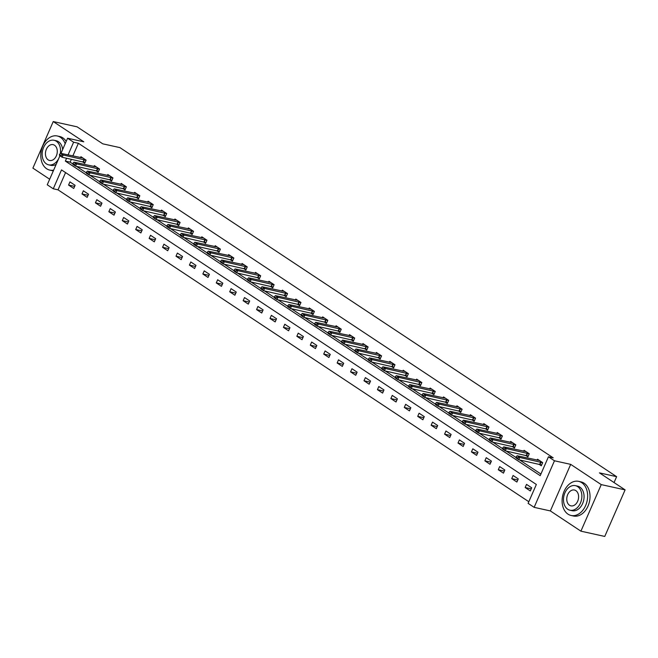 <?xml version="1.0" encoding="UTF-8"?>
<svg xmlns="http://www.w3.org/2000/svg" width="658" height="658" viewBox="0 0 658 658"><rect width="100%" height="100%" fill="white"/><g stroke="black" fill="none" stroke-linecap="round" stroke-linejoin="round"><path stroke-width="0.99" d="M65.57 172.585L58.036 189.833L53.265 188.78L47.244 184.783L59.919 155.773M614.046 482.553L616.62 476.672L119.912 147.614L102.747 143.822L77.093 126.829L53.24 121.557L32.9 168.119L49.671 179.231M616.62 476.672L599.446 472.88L625.1 489.881L604.76 536.443L580.907 531.17L601.248 484.609L570.692 464.367L554.472 460.781L534.131 507.343L528.103 503.354L536.352 484.477L61.515 169.904L53.265 188.78M570.692 464.367L550.351 510.929L580.907 531.17M550.351 510.929L534.131 507.343M58.036 189.833L528.818 501.725M625.1 489.881L601.248 484.609M531.697 487.8L526.532 484.378L525.15 487.529L530.315 490.95L531.697 487.8M518.265 478.909L513.1 475.487L511.727 478.629L516.892 482.051L518.265 478.909M504.834 470.009L499.669 466.588L498.295 469.738L503.46 473.16L504.834 470.009M491.403 461.11L486.237 457.688L484.864 460.839L490.029 464.26L491.403 461.11M477.979 452.219L472.814 448.797L471.441 451.939L476.606 455.361L477.979 452.219M464.548 443.319L459.383 439.898L458.009 443.048L463.174 446.469L464.548 443.319M451.117 434.42L445.951 430.998L444.578 434.148L449.743 437.57L451.117 434.42M437.693 425.529L432.528 422.107L431.155 425.249L436.312 428.671L437.693 425.529M424.262 416.629L419.097 413.208L417.723 416.358L422.888 419.779L424.262 416.629M410.831 407.738L405.665 404.308L404.292 407.458L409.457 410.88L410.831 407.738M397.399 398.838L392.242 395.417L390.86 398.559L396.026 401.98L397.399 398.838M383.976 389.939L378.811 386.517L377.437 389.668L382.602 393.089L383.976 389.939M370.544 381.048L365.379 377.626L364.006 380.768L369.171 384.19L370.544 381.048M357.113 372.148L351.948 368.727L350.574 371.869L355.739 375.29L357.113 372.148M343.69 363.249L338.525 359.827L337.151 362.977L342.316 366.399L343.69 363.249M330.258 354.358L325.093 350.936L323.72 354.078L328.885 357.5L330.258 354.358M316.827 345.458L311.662 342.037L310.288 345.179L315.453 348.6L316.827 345.458M303.404 336.559L298.239 333.137L296.857 336.287L302.022 339.709L303.404 336.559M289.972 327.668L284.807 324.246L283.434 327.388L288.599 330.81L289.972 327.668M276.541 318.768L271.376 315.346L270.002 318.488L275.167 321.91L276.541 318.768M263.11 309.869L257.944 306.447L256.571 309.597L261.736 313.019L263.11 309.869M249.686 300.977L244.521 297.556L243.147 300.698L248.313 304.119L249.686 300.977M236.255 292.078L231.09 288.656L229.716 291.798L234.881 295.22L236.255 292.078M222.823 283.179L217.658 279.757L216.285 282.907L221.45 286.329L222.823 283.179M209.4 274.287L204.235 270.866L202.853 274.008L208.018 277.429L209.4 274.287M195.969 265.388L190.804 261.966L189.43 265.108L194.595 268.53L195.969 265.388M182.537 256.488L177.372 253.067L175.999 256.217L181.164 259.639L182.537 256.488M169.106 247.597L163.941 244.176L162.567 247.318L167.732 250.739L169.106 247.597M155.683 238.698L150.518 235.276L149.144 238.418L154.309 241.84L155.683 238.698M142.251 229.798L137.086 226.377L135.713 229.527L140.878 232.948L142.251 229.798M128.82 220.907L123.655 217.485L122.281 220.627L127.446 224.049L128.82 220.907M115.397 212.008L110.231 208.586L108.85 211.728L114.015 215.158L115.397 212.008M101.965 203.108L96.8 199.687L95.426 202.837L100.592 206.258L101.965 203.108M88.534 194.217L83.369 190.795L81.995 193.937L87.16 197.359L88.534 194.217M75.102 185.317L69.937 181.896L68.564 185.046L73.729 188.468L75.102 185.317M66.606 158.241L65.364 161.095L540.202 475.668L548.451 456.792L553.222 457.845L78.384 143.271L72.824 155.987M71.377 159.294L70.135 162.148L72.882 163.965M76.484 166.351L86.313 172.865M89.907 175.25L99.745 181.756M103.339 184.141L113.168 190.656M116.77 193.041L126.599 199.555M130.202 201.94L140.031 208.446M143.625 210.831L153.454 217.346M157.056 219.731L166.885 226.245M170.488 228.63L180.317 235.136M183.911 237.522L193.748 244.036M197.342 246.421L207.171 252.935M210.774 255.32L220.603 261.826M224.205 264.212L234.034 270.726M237.628 273.111L247.457 279.625M251.06 282.011L260.889 288.517M264.491 290.902L274.32 297.416M277.915 299.801L287.752 306.315M291.346 308.701L301.175 315.207M304.777 317.592L314.606 324.106M318.201 326.491L328.038 333.006M331.632 335.391L341.461 341.897M345.063 344.282L354.892 350.796M358.495 353.181L368.324 359.696M371.918 362.081L381.755 368.587M385.349 370.972L395.178 377.486M398.781 379.872L408.61 386.386M412.204 388.771L422.041 395.277M425.636 397.662L435.464 404.176M439.067 406.562L448.896 413.076M452.498 415.461L462.327 421.967M465.922 424.352L475.75 430.867M479.353 433.252L489.182 439.766M492.784 442.143L502.613 448.657M506.208 451.043L516.045 457.557M519.639 459.942L540.917 474.031M538.927 464.203L541.312 465.782L542.685 462.632L537.528 459.21L537.109 460.172M525.503 455.303L527.889 456.882L529.262 453.74L524.097 450.319L523.678 451.273M512.072 446.404L514.457 447.991L515.831 444.841L510.666 441.419L510.246 442.382M498.641 437.512L501.026 439.092L502.399 435.941L497.234 432.52L496.815 433.482M485.217 428.613L487.603 430.192L488.976 427.05L483.811 423.629L483.391 424.583M471.786 419.714L474.171 421.301L475.545 418.151L470.38 414.729L469.96 415.691M458.355 410.822L460.74 412.401L462.113 409.251L456.948 405.83L456.529 406.792M444.923 401.923L447.308 403.502L448.69 400.36L443.525 396.939L443.105 397.893M431.5 393.023L433.885 394.611L435.259 391.461L430.093 388.039L429.674 389.001M418.069 384.132L420.454 385.711L421.827 382.561L416.662 379.14L416.243 380.102M404.637 375.233L407.022 376.812L408.396 373.67L403.231 370.248L402.811 371.211M391.214 366.341L393.599 367.921L394.973 364.771L389.807 361.349L389.388 362.311M377.782 357.442L380.168 359.021L381.541 355.871L376.376 352.449L375.957 353.412M364.351 348.543L366.736 350.122L368.11 346.98L362.945 343.558L362.525 344.521M350.92 339.651L353.305 341.231L354.687 338.08L349.521 334.659L349.102 335.621M337.496 330.752L339.882 332.331L341.255 329.181L336.09 325.759L335.67 326.722M324.065 321.852L326.45 323.432L327.824 320.29L322.659 316.868L322.239 317.83M310.634 312.961L313.019 314.54L314.392 311.39L309.227 307.969L308.808 308.931M297.21 304.062L299.596 305.641L300.969 302.491L295.804 299.069L295.384 300.032M283.779 295.162L286.164 296.742L287.538 293.6L282.372 290.178L281.953 291.14M270.348 286.271L272.733 287.85L274.106 284.7L268.941 281.279L268.522 282.241M256.924 277.372L259.301 278.951L260.683 275.801L255.518 272.379L255.098 273.341M243.493 268.472L245.878 270.051L247.252 266.909L242.086 263.488L241.667 264.45M230.061 259.581L232.447 261.16L233.82 258.01L228.655 254.588L228.236 255.551M216.63 250.682L219.015 252.261L220.389 249.119L215.224 245.689L214.804 246.651M203.207 241.782L205.592 243.361L206.966 240.219L201.8 236.798L201.381 237.76M189.775 232.891L192.161 234.47L193.534 231.32L188.369 227.898L187.949 228.861M176.344 223.991L178.729 225.571L180.103 222.429L174.938 219.007L174.518 219.961M162.921 215.092L165.306 216.671L166.68 213.529L161.514 210.108L161.095 211.07M149.489 206.201L151.875 207.78L153.248 204.63L148.083 201.208L147.663 202.171M136.058 197.301L138.443 198.881L139.817 195.739L134.651 192.317L134.232 193.271M122.627 188.402L125.012 189.981L126.385 186.839L121.228 183.417L120.809 184.38M109.203 179.511L111.589 181.09L112.962 177.94L107.797 174.518L107.377 175.48M95.772 170.611L98.157 172.19L99.531 169.048L94.365 165.627L93.946 166.581M82.34 161.712L84.726 163.291L86.099 160.149L80.934 156.727L80.515 157.69M60.972 153.372L67.585 138.221L83.805 141.807L53.24 121.557M67.585 138.221L73.614 142.218L68.054 154.934M78.384 143.271L73.614 142.218M548.451 456.792L554.472 460.781M70.135 162.148L65.364 161.095M531.228 488.869L525.15 487.529M517.797 479.97L511.727 478.629M504.373 471.079L498.295 469.738M490.942 462.179L484.864 460.839M477.511 453.28L471.441 451.939M464.079 444.389L458.009 443.048M450.656 435.489L444.578 434.148M437.225 426.59L431.155 425.249M423.793 417.698L417.723 416.358M410.37 408.799L404.292 407.458M396.939 399.899L390.86 398.559M383.507 391.008L377.437 389.668M370.076 382.109L364.006 380.768M356.652 373.209L350.574 371.869M343.221 364.318L337.151 362.977M329.79 355.419L323.72 354.078M316.366 346.519L310.288 345.179M302.935 337.628L296.857 336.287M289.504 328.729L283.434 327.388M276.072 319.829L270.002 318.488M262.649 310.938L256.571 309.597M249.218 302.038L243.147 300.698M235.786 293.147L229.716 291.798M222.363 284.248L216.285 282.907M208.931 275.348L202.853 274.008M195.5 266.457L189.43 265.108M182.069 257.558L175.999 256.217M168.645 248.658L162.567 247.318M155.214 239.767L149.144 238.418M141.783 230.868L135.713 229.527M128.359 221.968L122.281 220.627M114.928 213.077L108.85 211.728M101.497 204.177L95.426 202.837M88.073 195.278L81.995 193.937M74.642 186.387L68.564 185.046M516.135 456.858L517.262 458.091L516.135 456.858L517.139 455.764L539.437 460.485M542.653 462.714L519.721 457.475L518.734 459.736L516.152 458.026L515.971 457.236M541.666 464.984L518.734 459.736L517.262 458.091M517.139 455.764L519.721 457.475L517.427 457.713M568.002 514.153A17.47 12.494 -77.5 0 0 571.111 515.477A17.47 12.494 -77.5 0 0 586.459 503.378A17.47 12.494 -77.5 0 0 581.746 482.692A17.47 12.494 -77.5 0 0 578.645 481.36A17.47 12.494 -77.5 0 0 563.289 493.467A17.47 12.494 -77.5 0 0 568.002 514.153M571.111 515.477L573.488 516.004A17.47 12.494 -77.5 0 0 588.844 503.905A17.47 12.494 -77.5 0 0 584.131 483.219A17.47 12.494 -77.5 0 0 581.03 481.886L578.645 481.36M575.396 485.653L577.584 486.139A12.576 8.998 102.5 0 1 579.821 487.093A12.576 8.998 102.5 0 1 583.218 501.988A12.576 8.998 102.5 0 1 572.164 510.707L569.968 510.221A12.576 8.998 -77.5 0 0 581.022 501.503A12.576 8.998 -77.5 0 0 577.625 486.607A12.576 8.998 -77.5 0 0 575.396 485.653A12.576 8.998 -77.5 0 0 564.342 494.364A12.576 8.998 -77.5 0 0 567.731 509.259A12.576 8.998 -77.5 0 0 569.968 510.221M575.873 490.638A8.11 5.799 -77.5 0 0 574.426 490.021A8.11 5.799 -77.5 0 0 567.303 495.639A8.11 5.799 -77.5 0 0 569.491 505.237A8.11 5.799 -77.5 0 0 570.93 505.854A8.11 5.799 -77.5 0 0 578.053 500.236A8.11 5.799 -77.5 0 0 575.873 490.638M65.175 143.74A17.47 12.494 -77.5 0 0 60.429 137.316A17.47 12.494 -77.5 0 0 57.32 135.992A17.47 12.494 -77.5 0 0 41.972 148.091A17.47 12.494 -77.5 0 0 46.677 168.777A17.47 12.494 -77.5 0 0 49.786 170.109A17.47 12.494 -77.5 0 0 53.652 170.126M49.786 170.109L52.171 170.636A17.47 12.494 -77.5 0 0 53.347 170.817M66.195 141.412A17.47 12.494 -77.5 0 0 62.806 137.843A17.47 12.494 -77.5 0 0 59.705 136.519L57.32 135.992M60.33 153.52A12.576 8.998 -77.5 0 0 56.308 141.24A12.576 8.998 -77.5 0 0 54.071 140.277L56.267 140.763A12.576 8.998 102.5 0 1 58.504 141.725A12.576 8.998 102.5 0 1 62.65 149.522M56.177 164.336A12.576 8.998 102.5 0 1 50.839 165.331L48.643 164.845A12.576 8.998 -77.5 0 0 58.71 158.537M54.071 140.277A12.576 8.998 -77.5 0 0 43.017 148.996A12.576 8.998 -77.5 0 0 46.414 163.891A12.576 8.998 -77.5 0 0 48.643 164.845M59.459 156.826A12.576 8.998 -77.5 0 0 59.829 155.716M54.548 145.262A8.11 5.799 -77.5 0 0 53.109 144.645A8.11 5.799 -77.5 0 0 45.986 150.263A8.11 5.799 -77.5 0 0 48.166 159.861A8.11 5.799 -77.5 0 0 49.613 160.478A8.11 5.799 -77.5 0 0 56.736 154.86A8.11 5.799 -77.5 0 0 54.548 145.262M502.704 447.966L503.831 449.2L502.704 447.966L503.707 446.864L526.013 451.585M529.221 453.823L506.29 448.575L505.303 450.845L502.72 449.134L502.539 448.345M528.234 456.084L505.303 450.845L503.831 449.2M503.707 446.864L506.29 448.575L503.995 448.822M489.272 439.067L490.399 440.301L489.272 439.067L490.284 437.973L512.582 442.686M515.798 444.923L492.867 439.684L491.871 441.946L489.289 440.235L489.108 439.445M514.803 447.185L491.871 441.946L490.399 440.301M490.284 437.973L492.867 439.684L490.564 439.922M475.849 430.168L476.976 431.401L475.849 430.168L476.853 429.074L499.151 433.795M502.367 436.024L479.435 430.784L478.448 433.046L475.866 431.335L475.685 430.546M501.38 438.294L478.448 433.046L476.976 431.401M476.853 429.074L479.435 430.784L477.14 431.031M462.418 421.276L463.545 422.51L462.418 421.276L463.421 420.174L485.727 424.895M488.935 427.132L466.004 421.885L465.017 424.155L462.434 422.444L462.253 421.655M487.948 429.394L465.017 424.155L463.545 422.51M463.421 420.174L466.004 421.885L463.709 422.132M448.986 412.377L450.113 413.611L448.986 412.377L449.998 411.283L472.296 415.996M475.512 418.233L452.581 412.994L451.585 415.256L449.003 413.545L448.822 412.755M474.517 420.495L451.585 415.256L450.113 413.611M449.998 411.283L452.581 412.994L450.278 413.232M435.563 403.486L436.682 404.711L435.563 403.486L436.567 402.383L458.865 407.105M462.08 409.334L439.149 404.094L438.162 406.356L435.58 404.645L435.39 403.856M461.094 411.604L438.162 406.356L436.682 404.711M436.567 402.383L439.149 404.094L436.854 404.341M422.132 394.586L423.259 395.82L422.132 394.586L423.135 393.484L445.441 398.205M448.649 400.442L425.718 395.195L424.731 397.465L422.148 395.754L421.967 394.964M447.662 402.704L424.731 397.465L423.259 395.82M423.135 393.484L425.718 395.195L423.423 395.442M408.7 385.687L409.827 386.92L408.7 385.687L409.712 384.593L432.01 389.306M435.218 391.543L412.286 386.304L411.299 388.565L408.717 386.855L408.536 386.065M434.231 393.805L411.299 388.565L409.827 386.92M409.712 384.593L412.286 386.304L409.992 386.542M395.269 376.795L396.396 378.021L395.269 376.795L396.281 375.693L418.578 380.414M421.794 382.643L398.863 377.404L397.868 379.674L395.285 377.955L395.104 377.166M420.799 384.914L397.868 379.674L396.396 378.021M396.281 375.693L398.863 377.404L396.56 377.651M381.846 367.896L382.972 369.13L381.846 367.896L382.849 366.794L405.147 371.515M408.363 373.752L385.432 368.505L384.445 370.775L381.862 369.064L381.681 368.274M407.376 376.014L384.445 370.775L382.972 369.13M382.849 366.794L385.432 368.505L383.137 368.751M368.414 358.997L369.541 360.23L368.414 358.997L369.418 357.903L391.724 362.616M394.932 364.853L372 359.613L371.013 361.875L368.431 360.165L368.25 359.375M393.945 367.115L371.013 361.875L369.541 360.23M369.418 357.903L372 359.613L369.706 359.852M354.983 350.105L356.11 351.331L354.983 350.105L355.994 349.003L378.292 353.724M381.508 355.953L358.577 350.714L357.582 352.984L354.999 351.273L354.818 350.475M380.513 358.223L357.582 352.984L356.11 351.331M355.994 349.003L358.577 350.714L356.274 350.961M341.56 341.206L342.678 342.44L341.56 341.206L342.563 340.104L364.861 344.825M368.077 347.062L345.146 341.815L344.159 344.085L341.576 342.374L341.387 341.584M367.09 349.324L344.159 344.085L342.678 342.44M342.563 340.104L345.146 341.815L342.851 342.061M328.128 332.306L329.255 333.54L328.128 332.306L329.132 331.213L351.438 335.925M354.646 338.163L331.714 332.923L330.727 335.185L328.145 333.474L327.964 332.685M353.659 340.425L330.727 335.185L329.255 333.54M329.132 331.213L331.714 332.923L329.419 333.162M314.697 323.415L315.824 324.641L314.697 323.415L315.708 322.313L338.006 327.034M341.222 329.263L318.291 324.024L317.296 326.294L314.713 324.583L314.532 323.785M340.227 331.533L317.296 326.294L315.824 324.641M315.708 322.313L318.291 324.024L315.988 324.271M301.265 314.516L302.392 315.75L301.265 314.516L302.277 313.414L324.575 318.135M327.791 320.372L304.86 315.124L303.864 317.395L301.29 315.684L301.101 314.894M326.796 322.634L303.864 317.395L302.392 315.75M302.277 313.414L304.86 315.124L302.557 315.371M287.842 305.616L288.969 306.85L287.842 305.616L288.846 304.522L311.144 309.235M314.359 311.473L291.428 306.233L290.441 308.495L287.859 306.784L287.678 305.995M313.373 313.734L290.441 308.495L288.969 306.85M288.846 304.522L291.428 306.233L289.133 306.472M274.411 296.725L275.538 297.959L274.411 296.725L275.414 295.623L297.72 300.344M300.928 302.573L277.997 297.334L277.01 299.604L274.427 297.893L274.246 297.103M299.941 304.843L277.01 299.604L275.538 297.959M275.414 295.623L277.997 297.334L275.702 297.581M260.979 287.826L262.106 289.059L260.979 287.826L261.991 286.724L284.289 291.445M287.505 293.682L264.574 288.443L263.578 290.704L260.996 288.994L260.815 288.204M286.51 295.944L263.578 290.704L262.106 289.059M261.991 286.724L264.574 288.443L262.271 288.681M247.556 278.926L248.683 280.16L247.556 278.926L248.559 277.832L270.857 282.545M274.073 284.782L251.142 279.543L250.155 281.805L247.572 280.094L247.392 279.305M273.086 287.044L250.155 281.805L248.683 280.16M248.559 277.832L251.142 279.543L248.847 279.782M234.125 270.035L235.251 271.269L234.125 270.035L235.128 268.933L257.434 273.654M260.642 275.883L237.711 270.644L236.724 272.914L234.141 271.203L233.96 270.413M259.655 278.153L236.724 272.914L235.251 271.269M235.128 268.933L237.711 270.644L235.416 270.89M220.693 261.136L221.82 262.369L220.693 261.136L221.705 260.042L244.003 264.755M247.219 266.992L224.288 261.752L223.292 264.014L220.71 262.303L220.529 261.514M246.224 269.254L223.292 264.014L221.82 262.369M221.705 260.042L224.288 261.752L221.985 261.991M207.262 252.236L208.389 253.47L207.262 252.236L208.273 251.142L230.571 255.855M233.787 258.092L210.856 252.853L209.869 255.115L207.286 253.404L207.097 252.614M232.8 260.362L209.869 255.115L208.389 253.47M208.273 251.142L210.856 252.853L208.553 253.091M193.839 243.345L194.965 244.579L193.839 243.345L194.842 242.243L217.14 246.964M220.356 249.193L197.425 243.954L196.438 246.224L193.855 244.513L193.674 243.723M219.369 251.463L196.438 246.224L194.965 244.579M194.842 242.243L197.425 243.954L195.13 244.2M180.407 234.445L181.534 235.679L180.407 234.445L181.411 233.351L203.717 238.064M206.925 240.302L183.993 235.062L183.006 237.324L180.424 235.613L180.243 234.824M205.938 242.563L183.006 237.324L181.534 235.679M181.411 233.351L183.993 235.062L181.698 235.301M166.976 225.546L168.103 226.78L166.976 225.546L167.987 224.452L190.285 229.165M193.501 231.402L170.57 226.163L169.575 228.425L166.992 226.714L166.811 225.924M192.506 233.672L169.575 228.425L168.103 226.78M167.987 224.452L170.57 226.163L168.267 226.401M153.553 216.655L154.679 217.888L153.553 216.655L154.556 215.553L176.854 220.274M180.07 222.503L157.139 217.263L156.152 219.533L153.569 217.823L153.388 217.033M179.083 224.773L156.152 219.533L154.679 217.888M154.556 215.553L157.139 217.263L154.844 217.51M140.121 207.755L141.248 208.989L140.121 207.755L141.125 206.661L163.431 211.374M166.638 213.611L143.707 208.372L142.72 210.634L140.138 208.923L139.957 208.134M165.651 215.873L142.72 210.634L141.248 208.989M141.125 206.661L143.707 208.372L141.412 208.611M126.69 198.856L127.817 200.09L126.69 198.856L127.701 197.762L149.999 202.483M153.215 204.712L130.284 199.473L129.289 201.735L126.706 200.024L126.525 199.234M152.22 206.982L129.289 201.735L127.817 200.09M127.701 197.762L130.284 199.473L127.981 199.711M113.258 189.965L114.385 191.198L113.258 189.965L114.27 188.862L136.568 193.584M139.784 195.813L116.853 190.573L115.866 192.843L113.283 191.133L113.094 190.343M138.797 198.083L115.866 192.843L114.385 191.198M114.27 188.862L116.853 190.573L114.55 190.82M99.835 181.065L100.962 182.299L99.835 181.065L100.838 179.971L123.136 184.684M126.352 186.921L103.421 181.682L102.434 183.944L99.852 182.233L99.671 181.444M125.365 189.183L102.434 183.944L100.962 182.299M100.838 179.971L103.421 181.682L101.126 181.921M86.404 172.166L87.53 173.399L86.404 172.166L87.407 171.072L109.713 175.793M112.921 178.022L89.99 172.783L89.003 175.044L86.42 173.334L86.239 172.544M111.934 180.292L89.003 175.044L87.53 173.399M87.407 171.072L89.99 172.783L87.695 173.021M72.972 163.274L74.099 164.508L72.972 163.274L73.984 162.172L96.282 166.893M99.498 169.131L76.567 163.883L75.571 166.153L72.989 164.442L72.808 163.653M98.503 171.393L75.571 166.153L74.099 164.508M73.984 162.172L76.567 163.883L74.264 164.13M59.549 154.375L60.676 155.609L59.549 154.375L60.552 153.281L82.85 157.994M86.066 160.231L63.135 154.992L62.148 157.254L59.565 155.543L59.385 154.753M85.079 162.493L62.148 157.254L60.676 155.609M60.552 153.281L63.135 154.992L60.84 155.23M540.712 462.113L539.716 464.375M541.04 462.204L540.053 464.466M527.28 453.214L526.293 455.476M527.609 453.304L526.622 455.566M513.849 444.315L512.862 446.585M514.178 444.405L513.191 446.675M500.425 435.423L499.43 437.685M500.754 435.514L499.759 437.776M486.994 426.524L486.007 428.786M487.323 426.614L486.336 428.876M473.563 417.624L472.576 419.894M473.892 417.715L472.905 419.985M460.139 408.733L459.144 410.995M460.468 408.824L459.473 411.086M446.708 399.834L445.721 402.096M447.037 399.924L446.05 402.186M433.277 390.934L432.29 393.204M433.606 391.025L432.619 393.295M419.845 382.043L418.858 384.305M420.174 382.134L419.187 384.395M406.422 373.144L405.427 375.405M406.751 373.234L405.756 375.496M392.99 364.244L392.004 366.514M393.32 364.335L392.332 366.605M379.559 355.353L378.572 357.615M379.888 355.443L378.901 357.705M366.136 346.453L365.141 348.715M366.465 346.544L365.47 348.806M352.704 337.554L351.717 339.824M353.033 337.644L352.046 339.915M339.273 328.663L338.286 330.925M339.602 328.753L338.615 331.015M325.842 319.763L324.855 322.025M326.179 319.854L325.184 322.116M312.418 310.864L311.423 313.134M312.747 310.954L311.752 313.224M298.987 301.973L298 304.235M299.316 302.063L298.329 304.325M285.556 293.073L284.569 295.335M285.885 293.164L284.898 295.426M272.132 284.174L271.137 286.444M272.461 284.264L271.466 286.534M258.701 275.283L257.714 277.544M259.03 275.373L258.043 277.635M245.269 266.383L244.282 268.645M245.599 266.474L244.611 268.735M231.838 257.484L230.851 259.754M232.175 257.574L231.18 259.844M218.415 248.592L217.42 250.854M218.744 248.683L217.757 250.945M204.983 239.693L203.996 241.955M205.312 239.783L204.325 242.054M191.552 230.794L190.565 233.064M191.881 230.884L190.894 233.154M178.129 221.902L177.134 224.164M178.458 221.993L177.463 224.255M164.697 213.003L163.71 215.273M165.026 213.093L164.039 215.363M151.266 204.103L150.279 206.373M151.595 204.194L150.608 206.464M137.835 195.212L136.848 197.474M138.172 195.303L137.177 197.564M124.411 186.313L123.416 188.583M124.74 186.403L123.753 188.673M110.98 177.413L109.993 179.683M111.309 177.504L110.322 179.774M97.548 168.522L96.562 170.784M97.877 168.613L96.891 170.874M84.125 159.623L83.13 161.893M84.454 159.713L83.459 161.983"/></g></svg>
